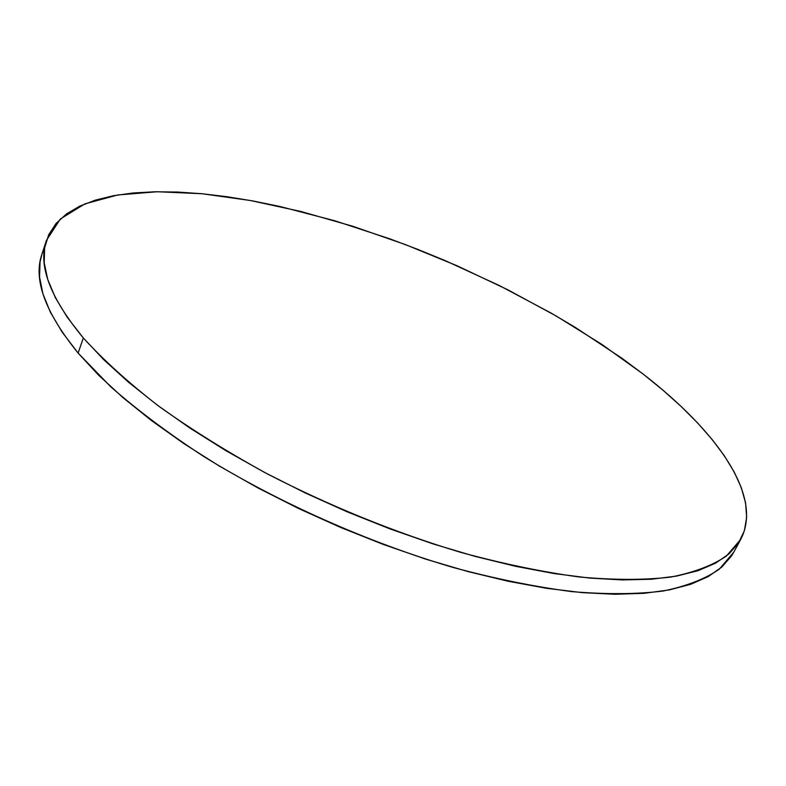 <?xml version="1.0" encoding="UTF-8"?>
<svg xmlns="http://www.w3.org/2000/svg" width="786" height="786" viewBox="0 0 786 786"><rect width="100%" height="100%" fill="white"/><g stroke="black" fill="none" stroke-linecap="round" stroke-linejoin="round"><path stroke-width="1.18" d="M44.714 247.374L41.943 254.143C33.032 279.354 45.087 312.337 78.119 353.071L83.336 337.98C49.999 297.609 37.708 265.059 46.462 240.339L60.414 218.94L84.849 203.888L117.802 194.957L157.455 191.735L202.149 193.749L250.459 200.518L301.146 211.542L353.15 226.388L405.517 244.633L457.403 265.914L507.972 289.867L556.38 316.119L601.752 344.327L643.105 374.038C716.321 430.748 763.658 495.73 740.736 539.343L726.431 556.026C712.607 565.458 693.999 572.483 670.605 577.101C644.5 580.137 614.112 580.107 579.42 577.003C542.576 572.031 503.04 563.827 460.812 552.401C395.211 532.603 330.926 506.557 267.977 474.243C227.969 452.314 191.588 429.647 158.811 406.234C128.658 382.841 103.497 360.096 83.336 337.98L78.119 353.071L110.797 386.83C137.363 410.135 168.391 433.381 203.859 456.568C277.861 502.352 368.133 542.527 453.689 567.63C495.799 578.889 535.256 586.887 572.051 591.642C606.713 594.501 637.112 594.295 663.256 591.003C686.709 586.13 705.396 578.85 719.328 569.162L733.819 552.106L740.667 539.461M83.336 337.98L103.85 359.791L128.619 382.31L157.426 405.203L189.957 428.105L225.788 450.614L264.391 472.347L305.135 492.891L347.314 511.892L390.21 528.988L433.047 543.902L475.088 556.4L515.636 566.313L554.032 573.544L589.736 578.074L622.296 579.94L651.348 579.233L676.638 576.089L698.027 570.695L715.447 563.238L728.907 553.953L738.506 543.057L744.362 530.786L746.651 517.355L745.58 502.961L741.375 487.821L734.262 472.111L724.466 455.988L712.224 439.61L697.762 423.114L681.285 406.617L663.001 390.229L643.105 374.038L621.765 358.141L575.46 327.507L550.799 312.907L499.13 285.436L445.22 260.628L417.73 249.359L390.053 238.905L334.61 220.709L279.954 206.492L253.269 201.029L227.242 196.755L202.031 193.739L177.833 192.059L154.842 191.774L133.296 192.973L113.43 195.724L95.489 200.096L79.759 206.138L66.515 213.92L56.042 223.479L48.653 234.817L44.625 247.954L44.222 262.838L47.72 279.413L55.315 297.57L67.154 317.161L83.336 337.98M41.992 253.986L40.047 261.905L39.555 277.036L42.935 293.856L50.402 312.248L62.104 332.046L78.119 353.071L98.476 375.06L123.058 397.716L151.678 420.726L184.012 443.697L219.648 466.255L258.044 487.988L298.592 508.513L340.593 527.445L383.313 544.443L426.002 559.229L467.925 571.569L508.365 581.296L546.692 588.331L582.357 592.644L614.907 594.275L643.97 593.322L669.308 589.932L690.756 584.283L708.265 576.58L721.823 567.04L731.54 555.908L733.888 551.978M41.943 254.143L46.413 240.496"/></g></svg>
